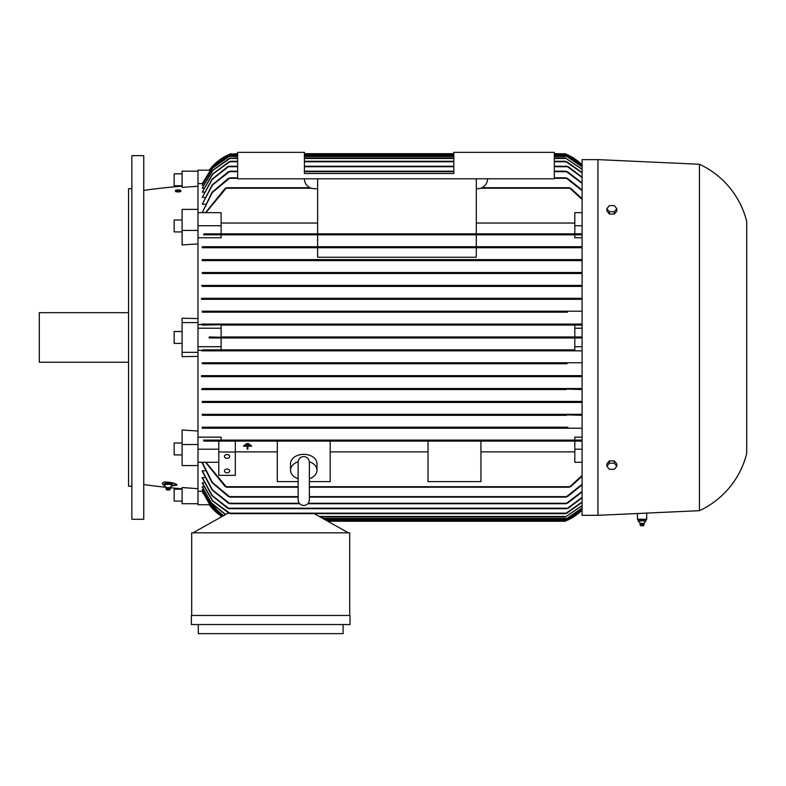 <?xml version="1.0" encoding="UTF-8"?>
<svg xmlns="http://www.w3.org/2000/svg" width="786" height="786" viewBox="0 0 786 786"><rect width="100%" height="100%" fill="white"/><g stroke="black" fill="none" stroke-linecap="round" stroke-linejoin="round"><path stroke-width="1.18" d="M298.13 462.335L298.13 499.876C298.464 503.286 300.331 505.162 303.75 505.496C307.159 505.162 309.036 503.286 309.37 499.876L309.37 494.355M298.13 478.694A13.224 9.353 0 0 1 290.525 470.234A13.224 9.353 0 0 1 298.149 461.765M309.37 462.365L309.37 462.188C308.977 458.71 307.1 456.843 303.75 456.568C300.399 456.843 298.523 458.71 298.13 462.188M309.35 461.765A13.224 9.353 0 0 1 316.974 470.234A13.224 9.353 0 0 1 309.37 478.694M290.525 470.234L290.525 463.691A13.224 9.353 0 0 1 303.75 454.337A13.224 9.353 0 0 1 316.974 463.691L316.974 470.234M298.13 481.602L277.301 481.602L277.301 441.093L330.189 441.093L330.189 481.602L309.37 481.602M428.036 441.093L480.934 441.093L480.934 481.602L428.036 481.602L428.036 441.093L330.189 441.093M330.189 451.881L428.036 451.881M480.934 451.881L574.812 451.881M582.082 462.286L574.812 462.286L574.812 441.093L480.934 441.093M235.319 451.881L277.301 451.881M277.301 441.093L218.793 441.093L218.793 451.999L235.319 451.999L235.319 441.093M248.877 443.628L246.234 443.628M247.885 446.153L251.52 446.153L247.885 446.153M247.226 446.153L243.591 446.153L247.226 446.153M251.52 445.682L243.591 445.691L251.52 445.682M250.194 444.66L244.908 444.66M247.885 446.625L247.885 449.199L247.226 449.199L247.226 446.625M218.793 451.999L218.793 475.373L235.319 475.373L235.319 451.999M224.413 470.932A2.643 1.867 0 0 1 227.056 469.065A2.643 1.867 0 0 1 229.699 470.932A2.643 1.867 0 0 1 227.056 472.799A2.643 1.867 0 0 1 224.413 470.932M224.413 456.44A2.643 1.867 0 0 1 227.056 454.573A2.643 1.867 0 0 1 229.699 456.44A2.643 1.867 0 0 1 227.056 458.307A2.643 1.867 0 0 1 224.413 456.44M218.793 462.286L197.974 462.286L197.974 449.199L218.793 449.199M197.974 437.154L221.112 437.154L221.112 440.101L203.554 440.101L204.046 441.093L582.082 441.093M197.974 449.199L197.974 444.522L182.106 444.522L182.106 465.558L197.974 465.558L197.974 462.286M226.594 440.602L226.348 441.093M224.884 440.317L226.771 440.887M203.554 440.101L582.082 440.101L574.812 440.101L574.812 437.154L582.082 437.154M569.152 440.887L571.029 440.317M225.277 486.711L205.549 462.286M226.771 487.124L224.884 486.308M205.903 462.286L226.594 487.212L298.13 487.212M571.029 486.308L569.152 487.124M309.37 487.212L569.319 487.212L582.082 475.491M582.082 476.228L570.646 486.711M574.812 449.199L582.082 449.199M221.112 440.101L574.812 440.101M229.787 414.664L229.433 415.313L566.48 415.313L202.267 415.313L202.267 414.32L582.082 414.32L202.267 414.32M202.267 402.422L229.011 401.921L228.362 402.422L582.082 402.422L202.267 402.422L202.267 401.43L582.082 401.43L202.267 401.43M229.669 389.532L230.485 389.031L229.669 389.532L230.485 389.031L229.669 389.532L566.244 389.532L202.267 389.532L202.267 388.539L582.082 388.539L202.267 388.539M229.65 376.641L230.573 376.14L229.65 376.641L566.274 376.641L202.267 376.641L202.267 375.649L582.082 375.649L229.158 375.649M567.089 363.741L202.267 363.741L202.267 362.749L582.082 362.749L567.404 362.749L566.117 363.25L567.089 363.741L202.267 363.741M317.632 178.795L317.632 233.835L221.112 233.835L221.112 225.739L197.974 225.739L197.974 322.594L182.106 322.594L182.106 352.344L197.974 352.344L197.974 346.724L221.112 346.724L221.112 349.858L202.906 349.858L228.48 349.858L229.689 350.36L228.638 350.851L582.082 350.851L202.267 350.851L202.267 350.32L197.974 350.32M197.974 444.522L197.974 352.344M202.267 428.203L582.082 428.203L202.267 428.203L202.267 427.211L567.354 427.211M202.267 427.211L567.443 427.211M227.93 427.466L230.2 427.957M566.323 428.203L565.871 427.712L566.323 428.203M565.714 427.957L567.983 427.466M203.289 349.603L201.589 350.88M221.112 346.724L221.112 337.96L574.812 337.96L574.812 346.724L582.082 346.724M221.112 349.858L574.812 349.858L574.812 346.724M574.812 325.07L574.812 336.968L221.112 336.968L221.112 325.07L582.082 325.07L566.225 324.579L582.082 324.078L202.267 324.078L229.689 324.579L202.906 325.07M197.974 346.724L197.974 328.214L221.112 328.214M566.067 336.968L229.797 336.968L231.025 337.469L209.214 336.968L209.214 337.96L566.126 337.96L564.888 337.469L566.126 336.968L582.082 336.968M231.025 337.469L229.797 337.96M582.082 337.96L566.126 337.96M201.589 324.058L203.289 325.325M197.974 324.608L202.267 324.608L202.267 324.078M197.974 328.214L197.974 322.594M228.49 325.07L567.433 325.07M228.638 324.078L567.286 324.078L566.234 324.598M228.638 350.851L202.267 350.851M567.286 350.851L566.225 350.36L567.433 349.858L574.812 349.858M228.49 349.858L567.423 349.858M202.267 362.749L228.51 362.749L229.807 363.25L228.824 363.741M228.51 362.749L567.404 362.749M201.54 375.649L230.101 375.649M230.111 376.641L201.54 376.641M228.274 376.032L230.318 375.914M582.082 376.641L566.274 376.641L565.596 375.914M565.321 376.248L567.639 376.032M230.259 389.532L201.589 389.532M228.225 388.893L230.534 389.168M566.244 389.532L565.429 389.031L582.082 389.532M565.38 389.168L567.688 388.893M226.948 401.754L229.08 402.098M567.551 402.422L566.903 401.921L567.551 402.422M566.834 402.098L568.966 401.754M229.433 415.313L202.267 415.313M227.861 414.605L230.121 415.028M582.082 415.313L565.91 414.821M565.802 415.028L568.062 414.605M574.812 328.214L582.082 328.214M567.404 312.18L202.267 312.18L202.267 311.187L582.082 311.187L567.089 311.187L566.117 311.688L567.404 312.18L202.267 312.18M229.158 299.289L582.082 299.289L202.267 299.289L202.267 298.297L582.082 298.297L230.583 298.768M202.267 286.399L582.082 286.399L202.267 286.399L202.267 285.406L582.082 285.406M202.267 273.499L582.082 273.499L202.267 273.499L202.267 272.506L582.082 272.506M202.267 260.608L582.082 260.608L202.267 260.608L202.267 259.616L582.082 259.616M202.267 247.718L582.082 247.718L202.267 247.718L202.267 246.725L317.632 246.725L317.632 234.827L221.112 234.827L221.112 237.775L197.974 237.775M317.632 247.718L317.632 257.268L476.306 257.268L476.306 247.718M582.082 233.835L204.046 233.835L203.554 234.827L221.112 234.827M582.082 237.775L574.812 237.775L574.812 234.827L582.082 234.827L203.554 234.827M226.771 234.051L224.884 234.611M571.029 234.611L569.152 234.051M317.632 246.725L476.306 246.725L476.306 234.827L225.277 234.827M202.267 246.725L229.591 246.725L230.043 247.226L229.591 246.725L582.082 246.725M230.2 246.981L227.93 247.472M567.983 247.472L565.714 246.981M566.775 247.629L565.871 247.226L566.323 246.725L476.306 246.725M202.267 259.616L230.003 260.117L229.433 259.616L566.48 259.616L566.126 260.274M230.121 259.901L227.861 260.323M568.062 260.323L565.802 259.901M202.267 272.506L229.011 273.007L228.362 272.506L567.551 272.506L566.903 273.007L567.551 272.506M229.08 272.83L226.948 273.184M568.966 273.184L566.834 272.83M201.589 285.406L230.259 285.406M230.534 285.76L228.225 286.035M566.244 285.406L229.669 285.406L230.485 285.898M567.688 286.035L565.38 285.76M201.54 298.297L230.111 298.297M230.101 299.289L201.54 299.289M230.603 298.69L228.274 298.896M567.639 298.896L565.321 298.69M202.267 311.187L228.824 311.187L229.807 311.678L228.51 312.18M229.807 311.678L228.824 311.187L567.089 311.187M221.112 225.739L221.112 212.652L197.974 212.652L197.974 225.739M317.632 233.835L574.812 233.835L574.812 212.652L582.082 212.652M574.812 223.047L476.306 223.047M317.632 223.047L221.112 223.047M554.317 152.356L554.317 178.795L237.637 178.795L237.637 152.356L304.408 152.356L304.408 173.51L453.827 173.51L453.827 152.356L554.317 152.356M487.536 178.795A9.913 9.913 0 0 1 477.623 188.709L476.306 188.709M317.632 188.709L314.331 188.709A9.913 9.913 0 0 1 304.408 178.795M476.306 233.835L476.306 178.795M574.812 234.827L570.646 234.827M574.812 225.739L582.082 225.739M582.082 199.448L569.319 187.726L481.946 187.726M310.008 187.726L226.594 187.726L205.903 212.652M569.152 187.805L571.029 188.63M224.884 188.63L226.771 187.805M205.549 212.652L225.277 188.218M570.646 188.218L582.082 198.701M209.567 504.73L197.974 504.73L197.974 465.558M197.974 491.299L202.827 491.26M223.401 515.744L210.609 504.602L202.267 489.757L203.23 489.58M225.425 514.614L211.306 502.981L202.267 487.045L203.653 486.789M229.021 513.16L212.554 500.937L202.267 483.144L204.105 482.791M227.616 508.198L211.945 495.612L202.267 477.967L204.576 477.505M228.48 503.246L212.132 490.002L202.267 471.345L202.267 470.775L205.067 470.775M228.48 496.634L211.945 482.545L202.267 463.072L202.267 462.355L205.578 462.355M230.2 497.066L227.93 496.202M202.267 462.355L212.318 482.408L230.043 497.125L298.13 497.125M567.983 496.202L565.714 497.066M309.37 497.125L565.871 497.125L582.082 484.284M230.121 503.688L227.861 502.794M202.267 470.775L212.456 489.904L230.003 503.738L299.672 503.738M568.062 502.794L565.802 503.688M307.827 503.738L565.91 503.738L582.082 491.505M229.08 508.66L226.948 507.736M202.267 477.505L212.21 495.524L229.011 508.699L566.903 508.699L582.082 497.371M568.966 507.736L566.834 508.66M230.534 513.631L228.225 512.678M202.267 482.791L212.79 500.888L230.485 513.651L565.429 513.651L582.082 502.018M567.688 512.678L565.38 513.631M229.404 513.327L227.724 513.327L193.012 532.829M348.375 532.829L314.253 513.651M191.686 615.467L191.686 532.829L349.701 532.829L349.701 615.467M191.362 615.467L350.025 615.467L350.025 624.556L191.362 624.556L191.362 615.467M343.089 624.556L343.089 633.644L198.298 633.644L198.298 624.556M209.214 504.73A49.587 49.587 0 0 0 221.898 516.598L209.214 504.73M222.261 516.392L202.906 493.009L202.267 491.299M327.782 521.256L564.888 521.256A49.587 49.587 0 0 0 582.082 510.065L566.126 520.764L326.897 520.764M582.082 509.613L566.225 520.263L582.082 509.544M326.023 520.263L566.225 520.263M582.082 508.198L566.117 518.947L582.082 508.051M323.665 518.947L566.117 518.947M582.082 505.781L565.34 516.962L582.082 505.555M320.138 516.962L565.34 516.962M227.753 513.327L227.753 512.56M202.267 486.789L211.365 502.834L225.621 514.506M202.267 489.58L210.648 504.494L223.529 515.675M202.267 491.26L210.226 505.506L222.32 516.363M582.082 502.333L566.893 513.16M582.082 497.774L568.307 508.198M582.082 492.007L567.433 503.246M582.082 484.893L567.443 496.634M197.974 503.738L182.106 503.738L182.106 487.546L197.974 488.676M229.591 428.203L230.043 427.712M229.758 414.644L229.06 414.389M565.026 337.685L565.586 337.911M567.286 324.078L566.225 324.579M229.011 273.007L228.362 272.506M566.156 260.284L566.863 260.539M228.991 247.659L230.043 247.226M569.575 233.835L569.319 234.326M197.974 186.253L182.106 187.382L182.106 171.191L197.974 171.191L197.974 170.198L209.567 170.198M237.637 154.174L229.797 154.174L231.025 153.673A49.587 49.587 0 0 0 209.214 170.198L229.797 154.174L237.637 153.673M554.317 153.673L565.281 153.83M304.408 153.673L453.827 153.673M566.126 154.174L564.888 153.673A49.587 49.587 0 0 1 582.082 164.873L566.126 154.174L554.317 154.174M229.689 154.665L212.554 166.73L202.267 183.678L213.104 166.062L228.48 155.166L237.637 154.665M554.317 154.665L566.225 154.665L582.082 165.315M304.408 154.665L453.827 154.665M582.082 165.394L566.225 154.665M202.267 183.629L197.974 183.629M202.827 183.678L202.267 183.678M582.082 159.627L582.082 515.311L597.95 515.311L699.432 510.684A85.949 85.949 0 0 0 746.7 453.493L746.7 221.436A85.949 85.949 0 0 0 699.432 164.254L597.95 159.627L582.082 159.627M646.701 513.081L646.701 519.271L637.446 519.271L637.446 513.504M638.812 519.605L645.994 519.605L645.994 520.931M638.114 520.882L638.851 520.882M640.443 523.358L643.822 523.358L645.758 521.147M643.714 523.358L644.225 524.262L639.922 524.262L640.325 523.358L638.389 521.147M641.612 520.882L637.967 520.882M645.561 520.882L641.189 520.882M646.033 520.882L645.296 520.882L646.033 520.882M644.039 524.665L639.922 524.262M640.688 525.755L643.557 525.755L644.078 524.262M645.335 520.931L645.335 519.605L645.994 519.605M641.415 520.931L641.415 519.605M638.153 520.931L638.153 519.605M699.432 164.254L699.432 510.684M597.95 159.627L597.95 515.311M616.794 466.255L616.794 463.917L614.308 460.881L609.347 460.881L606.871 463.917L606.871 466.255L609.347 463.219L614.308 463.219L616.794 466.255L614.308 469.301L609.347 469.301L606.871 466.255M614.308 460.881L614.308 463.219M609.347 460.881L609.347 463.219M606.871 208.673L606.871 211.012L609.347 214.047L614.308 214.047L616.794 211.012L616.794 208.673L614.308 211.709L609.347 211.709L606.871 208.673L609.347 205.637L614.308 205.637L616.794 208.673M609.347 214.047L609.347 211.709M614.308 214.047L614.308 211.709M567.443 178.304L582.082 190.035M565.714 177.872L567.983 178.736M582.082 190.644L565.871 177.803L554.317 177.803M227.93 178.736L230.2 177.872M205.578 212.574L202.267 212.574L212.318 192.521L230.043 177.803L237.637 177.803M567.433 171.692L582.082 182.922M565.802 171.24L568.062 172.144M582.082 183.423L565.91 171.191L554.317 171.191M227.861 172.144L230.121 171.24M205.067 204.164L202.267 204.164L212.456 185.034L230.003 171.191L237.637 171.191M304.408 171.191L453.827 171.191M568.307 166.73L582.082 177.164M566.834 166.268L568.966 167.192M582.082 177.557L566.903 166.239L554.317 166.239M226.948 167.192L229.08 166.268M204.576 197.424L202.267 197.424L212.21 179.405L229.011 166.239L237.637 166.239M304.408 166.239L453.827 166.239M566.893 161.769L582.082 172.596M565.38 161.297L567.688 162.25M582.082 172.91L565.429 161.277L554.317 161.277M228.225 162.25L230.534 161.297M204.105 192.138L202.267 192.138L212.79 174.05L230.485 161.277L237.637 161.277M304.408 161.277L453.827 161.277M582.082 169.373L565.34 157.976L582.082 169.147M230.573 157.976L212.849 170.415L202.267 188.149L212.672 170.385L229.158 158.467L237.637 157.976M304.408 157.976L453.827 157.976M554.317 157.976L565.34 157.976M582.082 166.887L566.117 155.992L582.082 166.73M229.807 155.992L212.593 168.184L202.267 185.349L212.475 168.165L228.51 156.483L237.637 155.992M304.408 155.992L453.827 155.992M554.317 155.992L566.117 155.992M203.23 185.349L202.267 185.349M203.653 188.149L202.267 188.149M202.267 192.138L212.554 174.001L229.021 161.769M202.267 197.424L211.945 179.316L227.616 166.73M202.267 204.164L212.132 184.936L228.48 171.692M202.267 212.574L211.945 192.383L228.48 178.304M197.974 230.416L182.106 230.416L182.106 209.371L197.974 209.371L197.974 212.652M182.106 230.416L182.106 244.927L197.974 243.915M182.106 322.594L182.106 318.251L197.974 318.556M197.974 356.372L182.106 356.677L182.106 352.344M182.106 444.522L182.106 430.001L197.974 431.013M182.106 488.774A661.124 661.124 0 0 1 170.051 487.693M166.337 487.32A661.124 661.124 0 0 1 143.759 484.569M143.759 190.369A661.124 661.124 0 0 1 182.106 186.154M180.387 191.45L175.887 191.617M164.019 485.227L164.019 483.94L166.121 483.184L171.525 483.351L172.419 483.94L172.419 485.227L169.963 487.634L166.465 487.615L162.348 483.96L162.614 482.909L164.215 481.956C171.446 482.211 175.75 483.243 177.145 485.06L171.122 486.033M182.106 231.919L174.168 231.919L174.168 220.021L182.106 220.021M180.829 190.585L180.829 191.224A2.702 0.698 180 0 1 178.137 191.922A2.702 0.698 180 0 1 175.435 191.224L175.435 190.585A2.702 0.698 0 0 0 178.137 191.283A2.702 0.698 0 0 0 180.829 190.585A2.702 0.698 0 0 0 178.137 189.888A2.702 0.698 0 0 0 175.435 190.585M143.759 337.469L143.759 519.271L131.861 519.271L131.861 155.657L143.759 155.657L143.759 337.469M131.861 188.709L128.55 188.709L128.55 486.22L131.861 486.22M128.55 312.671L39.3 312.671L39.3 362.258L128.55 362.258M182.106 343.413L174.168 343.413L174.168 331.515L182.106 331.515M182.106 454.907L174.168 454.907L174.168 443.009L182.106 443.009M182.106 501.095L174.168 501.095L174.168 489.197L182.106 489.197M164.972 483.321A3.537 0.737 0 0 1 165.021 483.302A3.537 0.737 0 0 1 168.214 482.879A3.537 0.737 0 0 1 171.417 483.302A3.537 0.737 0 0 1 171.466 483.321M176.526 484.294A8.921 1.857 0 0 1 172.38 485.257M166.121 484.471L166.121 483.184M171.142 484.343L165.296 484.343M170.316 483.184L170.316 484.471M166.239 484.392L163.901 485.237M172.537 485.237L170.198 484.392M169.953 487.556L170.366 488.509L166.072 488.519L166.485 487.556M170.267 488.99L166.17 488.99M169.707 489.953L166.73 489.953L169.707 489.953M182.106 173.834L174.168 173.834L174.168 185.742L182.106 185.742M197.974 171.191L197.974 209.371M226.348 486.711L298.13 486.711M309.37 486.711L569.575 486.711M226.348 188.218L311.227 188.218M480.718 188.218L569.575 188.218M229.591 496.634L298.13 496.634M309.37 496.634L566.323 496.634M229.433 503.246L299.25 503.246M308.25 503.246L566.48 503.246M228.362 508.198L567.551 508.198M229.669 513.16L566.244 513.16M325.139 519.772L567.286 519.772M322.781 518.446L567.089 518.446M319.254 516.461L566.274 516.461M304.408 154.174L453.827 154.174M228.638 155.166L237.637 155.166M304.408 155.166L453.827 155.166M554.317 155.166L567.286 155.166M229.591 178.304L237.637 178.304M554.317 178.304L566.323 178.304M229.433 171.692L237.637 171.692M304.408 171.692L453.827 171.692M554.317 171.692L566.48 171.692M228.362 166.73L237.637 166.73M304.408 166.73L453.827 166.73M554.317 166.73L567.551 166.73M229.669 161.769L237.637 161.769M304.408 161.769L453.827 161.769M554.317 161.769L566.244 161.769M229.65 158.467L237.637 158.467M304.408 158.467L453.827 158.467M554.317 158.467L566.274 158.467M228.824 156.483L237.637 156.483M304.408 156.483L453.827 156.483M554.317 156.483L567.089 156.483M309.37 462.188L309.37 499.876M640.59 525.755L639.961 524.665M169.697 489.992L170.316 488.941M166.74 489.992L166.121 488.941"/></g></svg>
